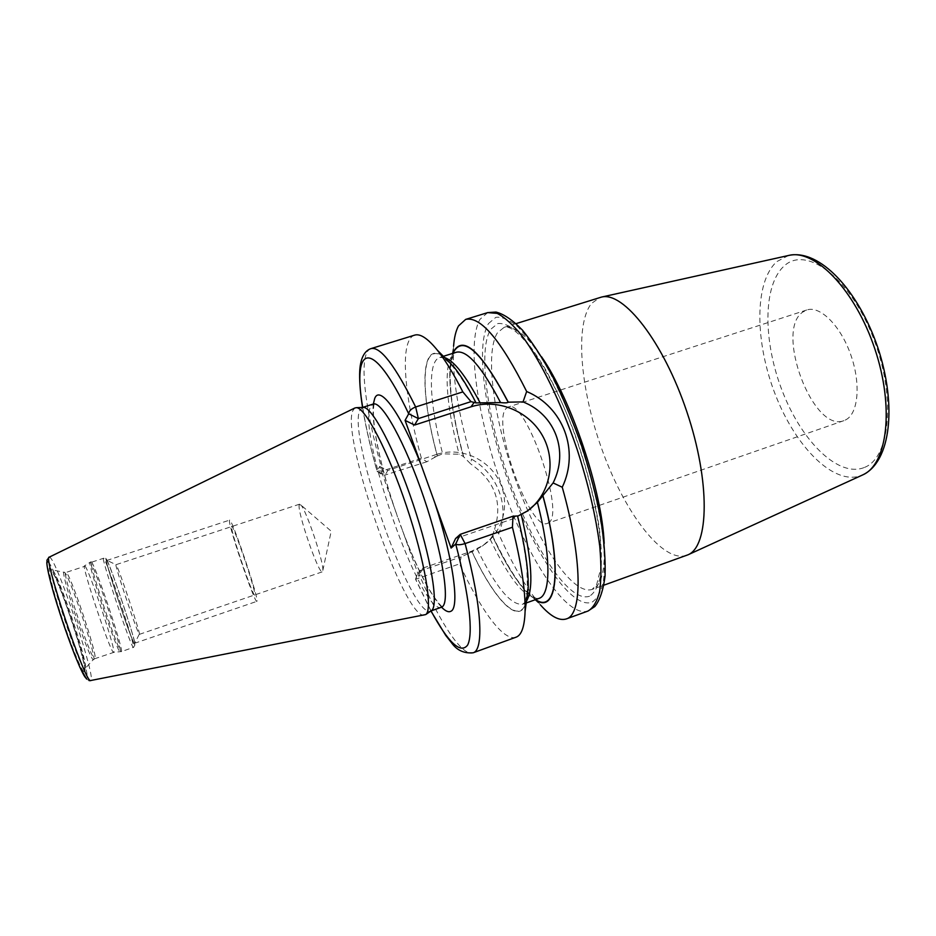 <?xml version="1.0" encoding="UTF-8"?>
<svg xmlns="http://www.w3.org/2000/svg" width="936" height="936" viewBox="0 0 936 936"><rect width="100%" height="100%" fill="white"/><g stroke="black" fill="none" stroke-linecap="round" stroke-linejoin="round"><path stroke-width="0.7" stroke-dasharray="4.68 3.51" d="M424.371 615.186C404.598 619.936 340.821 436.831 352.802 410.728L354.814 408.014M362.84 407.406L359.775 410.389C347.233 436.387 411.559 619.597 430.654 611.056L431.133 610.834M431.028 610.927L415.619 579.185L419.433 571.135L422.744 568.14L471.58 551.21L483.456 545.208C503.814 531.285 510.518 502.421 498.911 480.367C487.504 458.219 459.868 446.647 436.527 454.428L434.199 457.634L426.875 461.752L421.364 458.16L382.414 470.96L377.079 471.1L379.653 466.444L418.872 576.33L415.549 579.29L459.506 563.87L461.226 556.873L472.107 551.784C494.969 600.783 520.159 627.038 526.5 600.736M379.653 466.444L387.82 470.445L385.117 475.043L377.079 471.1C370.469 447.513 365.683 426.278 362.7 407.394M426.875 461.752L385.117 475.043M436.527 454.428L387.82 470.445M434.199 457.634L437.311 455.949C419.691 391.529 420.147 338.984 443.746 356.663M421.364 458.16C403.989 395.659 399.239 339.78 414.648 335.135M516.052 637.194C503.545 641.815 480.507 609.874 459.506 563.87M526.278 602.48C519.316 626.547 494.536 600.046 472.036 551.83M498.677 533.707L494.582 529.273L492.406 536.047C503.428 559.915 514.262 578.027 524.897 590.37L540.411 604.878C526.453 588.65 512.542 564.934 498.677 533.707C510.237 507.3 497.905 473.92 471.451 459.108C458.02 413.022 452.065 375.383 453.574 346.215L449.959 367.146C448.753 389.867 453.258 419.702 463.472 456.651L470.785 464.01L471.451 459.108M419.433 571.135L461.226 556.873M492.406 536.047L490.171 539.253L482.297 546.109L472.107 551.784M494.582 529.273C502.854 502.527 494.922 480.776 470.785 464.01M463.472 456.651L463.531 456.581C451 411.887 446.121 370.106 452.907 353.317M437.311 455.949L442.67 453.855L459.202 454.206L463.531 456.581M452.615 353.41L449.959 367.146M524.897 590.37L535.298 599.719M527.951 589.809C528.746 572.142 525.26 547.56 517.479 516.04L517.643 516.227M455.563 538.551L512.132 519.106L525.856 512.203L529.343 509.594M422.744 568.14L418.872 576.33M686.603 555.387C663.109 563.215 626.102 514.578 603.591 453.901C580.87 393.331 573.99 325.365 591.552 303.404L600.011 297.461M845.711 419.866C858.382 413.618 861.108 383.62 850.672 354.522C840.388 325.354 819.913 305.323 806.738 309.991L802.772 312.074C774.517 330.63 813.103 433.321 843.886 420.662L845.711 419.866M548.309 522.896C566.35 515.221 525.342 396.958 508.201 407.031L506.048 408.552C491.26 423.236 529.94 531.472 547.279 523.423L548.309 522.896M85.082 566.186C89.727 571.112 116.895 653.024 113.654 652.404L113.408 652.31C110.015 651.421 80.87 563.917 84.591 565.824L90.102 562.29C86.44 560.102 116.696 650.883 119.948 651.807L120.182 651.901C123.259 652.544 95.168 567.918 90.581 562.676L90.102 562.29L91.166 561.775C87.574 559.681 117.889 650.637 121.107 651.561L113.654 652.404L94.571 658.78C90.441 658.137 61.249 570.34 65.719 572.025L64.163 572.118C59.483 570.106 89.014 659.026 93.249 659.646L84.778 668.971C79.607 668.725 45.958 567.298 51.854 569.778L52.556 570.164C59.249 575.663 89.938 668.62 85.164 669.006L84.661 671.018C86.545 673.967 81.221 648.484 71.042 618.907C65.204 601.661 59.927 587.726 55.212 577.114L50.24 568.48L51.854 569.778L64.736 572.458C70.188 577.196 97.496 659.798 93.565 659.716L94.864 658.85C98.83 659.272 71.651 577.067 66.292 572.352L85.082 566.186M106.926 560.512L106.528 560.161C104.06 558.991 131.953 642.435 134.41 643.57L134.562 643.687C137.241 645.489 110.647 565.531 106.926 560.512M139.359 634.351L139.394 634.351C141.172 635.275 119.059 568.936 116.275 564.993L115.982 564.712C114.251 563.94 137.335 632.958 139.242 634.234L134.562 643.687M299.263 504.644C296.607 510.249 318.696 574.587 322.358 571.826L322.85 570.363C323.856 562.466 306.481 510.705 300.912 505.007L299.263 504.644M256.979 601.146L256.85 601.357C254.826 603.767 228.7 526.863 229.414 520.65L229.577 520.124C231.297 516.649 258.968 598.443 256.979 601.146M107.043 560.875C110.694 565.765 136.82 644.249 134.468 643.324L134.293 643.207C131.812 642.014 103.908 558.441 106.669 560.5L107.043 560.875M231.578 526.968C231.063 517.854 256.37 591.692 254.791 594.758C254.299 600.678 230.899 532.303 231.578 526.968M48.321 562.068C56.768 569.416 93.986 683.35 86.171 678.19M50.345 568.257C46.73 564.314 51.538 585.924 61.004 614.94C70.411 643.921 81.409 670.808 84.111 671.884C91.237 676.903 57.798 574.505 50.345 568.257M49.234 557.154L50.298 557.669C58.816 565.367 96.864 680.811 90.769 680.636L90.687 680.647M441.406 607.253C421.387 616.122 357.037 433.228 370.492 406.973L373.183 404.06M373.359 404.013C371.101 421.457 379.665 463.121 393.354 504.808M405.019 537.498C418.45 571.744 430.642 594.98 441.57 607.195M418.989 571.522L420.44 577.465C440.833 624.019 462.396 656.768 473.136 652.79M371.019 348.601C357.774 352.568 364.443 408.225 382.414 470.96L384.755 475.64M487.703 312.612L479.992 319.293C465.988 343.968 478.05 420.989 503.51 490.347C528.793 559.775 566.491 617.748 587.82 611.114M471.58 551.21L468.842 553.375M535.591 599.613C522.323 590.534 507.955 569.322 492.476 535.989M463.566 456.241C454.861 424.464 450.391 397.917 450.146 376.588C450.368 358.43 453.667 353.937 456.347 352.24C442.482 356.347 445.01 402.305 459.202 454.206M490.171 539.253C509.722 579.969 525.997 599.683 538.984 598.396C538.282 600.327 533.871 597.659 525.775 590.37C517.011 581.677 505.955 563.542 492.605 535.965M444.67 357.587L439.803 357.423C427.073 361.202 429.472 404.048 442.67 453.855M477.231 549.139C495.741 587.153 510.892 605.522 522.662 604.246L526.441 601.181M475.979 403.006C467.661 386.743 459.915 374.318 452.731 365.742M444.986 357.903C420.428 337.767 419.492 390.546 437.369 455.867M512.132 519.106L515.923 516.11M488.498 323.552L495.823 317.351C502.035 316.567 509.418 319.749 517.971 326.91C527.038 336.398 536.585 349.561 546.612 366.397C556.663 385.07 566.198 405.908 575.23 428.91C588.311 465.169 597.32 499.391 602.281 531.554C604.527 551.152 604.937 567.567 603.509 580.776C601.087 591.809 597.191 598.981 591.833 602.281C571.334 609.488 534.842 554.346 510.459 487.621C485.901 420.978 474.61 346.917 488.498 323.552M589.563 596.185C570.094 603.451 535.041 550.754 511.594 486.603C487.972 422.51 477.22 351.409 490.651 329.378L497.718 323.563C503.685 322.92 510.763 326.044 518.942 332.97C527.611 342.096 536.726 354.721 546.285 370.82C555.855 388.651 564.946 408.517 573.546 430.443C585.995 464.97 594.594 497.589 599.356 528.278C601.532 546.998 601.953 562.7 600.62 575.383C598.35 585.995 594.664 592.933 589.563 596.185M604.188 543.395C605.311 570.012 601.462 585.281 592.628 589.212L592.078 589.423C572.984 595.647 539.23 544.916 516.801 483.245C494.185 421.656 484.251 353.668 497.449 332.783L504.106 327.354C513.536 324.581 526.02 334.386 541.534 356.756M788.51 255.481L776.822 261.6C753.96 282.122 754.837 342.787 775.546 395.144C795.974 447.63 834.584 486.486 861.834 475.301L862.243 475.125M864.63 467.356C890.756 457.435 896.255 393.998 872.247 335.158C848.578 276.143 805.826 245.782 784.356 265.824C762.466 284.989 763.027 342.447 782.695 392.044C802.082 441.792 838.843 478.261 864.63 467.356M91.646 562.173C96.209 567.462 124.418 652.415 121.341 651.667L133.286 647.384C130.572 646.285 100.269 555.528 103.369 557.774C108.108 559.085 102.983 553.117 111.688 579.887C119.398 604.492 130.853 637.58 134.831 645.021L133.485 647.49C136.083 648.402 107.874 563.624 103.791 558.184L91.646 562.173M106.599 559.529C110.588 564.97 138.715 649.9 134.737 644.576C131.836 642.81 100.901 549.268 106.599 559.529M89.107 680.612L86.568 679.021M374.014 403.744L374.131 404.141C373.909 404.621 371.943 412.659 375.757 436C379.934 459.962 387.176 486.919 397.507 516.883M442.248 607.008C442.67 606.259 442.763 609.254 433.029 595.507C422.861 579.688 412.015 556.265 400.479 525.213M482.297 546.109L483.456 545.208M475.886 403.287C463.378 378.238 449.935 362.595 448.309 361.975C444.062 358.348 441.23 356.827 439.803 357.423L443.395 356.3M517.351 516.239C522.077 535.673 525.236 552.825 526.828 567.684L527.448 589.13L526.793 595.004C525.505 600.947 524.137 604.024 522.662 604.246L526.207 602.971M525.856 512.203L527.448 510.962M362.548 407.417C365.625 426.547 370.469 447.864 377.079 471.358M430.899 610.997L415.561 579.29M377.325 471.545L383.877 475.804M415.549 579.279L418.111 571.744M516.169 323.599L504.106 327.354C516.871 322.826 551.222 368.784 574.844 434.725C588.545 473.557 597.039 508.669 600.327 540.072L600.62 568.842L596.653 584.696L592.078 589.423L603.977 585.14M806.738 309.991L508.201 407.031M843.886 420.662L547.279 523.423M299.637 504.153L116.005 564.689L106.528 560.161M139.394 634.351L322.358 571.826M322.85 570.363L331.204 531.203L300.912 505.007M134.468 643.324L256.85 601.357M106.669 560.5L229.577 520.124"/><path stroke-width="1.4" d="M354.814 408.014L356.323 407.675C365.075 407.207 388.03 450.965 406.435 505.943C424.932 560.898 433.04 609.64 425.775 614.554L90.406 680.577C84.369 681.162 42.319 554.755 49.304 557.119L354.814 408.014M431.133 610.834L425.775 614.554M362.84 407.406L363.367 407.382C372.224 406.914 394.945 449.83 412.998 503.743C431.133 557.622 438.902 605.569 431.566 610.541M526.278 602.48L528.196 588.007C528.618 570.293 525.073 546.285 517.573 515.97L513.01 516.216L512.425 527.249L465.087 543.582C460.594 544.963 457.47 545.103 455.703 544.027L451.105 548.063L405.077 420.369L408.693 413.806C409.009 410.927 411.337 408.658 415.654 406.985L462.84 391.891L470.983 401.638L476.061 402.901C468.234 387.562 460.886 375.617 454.018 367.041L437.393 350.24C445.232 360.067 453.714 373.955 462.84 391.891M443.746 356.663L454.018 367.041M362.7 407.394C351.995 344.729 371.955 336.036 408.693 413.806L418.38 418.591L415.654 406.985C395.249 365.742 380.367 346.273 371.019 348.601L414.648 335.135C420.217 333.391 427.799 338.422 437.393 350.24M512.425 527.249C521.305 563.027 525.529 591.096 525.084 611.43C524.558 626.64 521.551 635.228 516.052 637.194L473.136 652.79C483.982 650.029 481.946 606.797 465.087 543.582L460.243 534.339L455.563 538.551L451.105 548.063M453.574 346.215C454.241 337.475 455.879 330.724 458.476 325.939L465.672 319.398C480.519 316.052 500.854 340.096 526.664 391.505L523.037 401.907L508.295 402.176C480.601 349.83 462.045 333.579 452.615 353.41M523.037 401.907C555.13 414.519 569.006 451.351 553.117 482.929L562.255 487.235C582.683 559.365 582.613 614.648 566.315 618.93L566.233 618.953C559.225 621.106 550.614 616.414 540.411 604.878M452.907 353.317C462.419 334.222 480.858 350.532 508.213 402.269L508.295 402.176M517.643 516.227L527.436 510.962L537.404 502.363L553.117 482.929M535.298 599.719C556.826 615.186 563.062 569.767 543.067 496.197M508.213 402.269C507.195 402.948 504.644 403.053 500.561 402.585L476.061 402.901M529.343 509.594C550.871 492.289 556.335 459.681 542.26 435.275C528.372 410.775 497.25 398.268 470.972 406.832L414.566 425.049L418.38 418.591L470.983 401.638M513.01 516.216L460.243 534.339L455.703 544.027C469.451 595.565 473.44 634.187 467.602 645.115C460.559 654.182 448.367 642.786 431.028 610.927M414.566 425.049L405.077 420.369M526.664 391.505C563.261 406.938 579.735 450.508 562.255 487.235M516.169 323.599L601.485 297.086C623.434 291.131 663.472 341.78 686.86 411.805C710.471 481.759 709.09 546.308 688.007 554.802L603.977 585.14M48.321 562.068C44.214 557.482 49.573 581.63 60.232 614.32C70.832 646.975 83.199 677.161 86.171 678.19M362.653 407.406L373.183 404.06C381.607 400.374 405.089 442.365 423.832 497.671C442.67 552.954 450.345 602.725 442.061 606.926L442.248 607.008M421.13 464.899C400.304 412.203 379.606 384.614 374.681 398.537L373.359 404.013M441.57 607.195C445.466 611.196 448.59 612.542 450.941 611.231C459.798 607.686 453.316 559.178 434.819 502.889M587.82 611.114L587.983 611.056C593.155 608.061 597.028 601.567 599.602 591.575C601.298 579.606 601.357 564.595 599.777 546.554C596.045 516.906 588.405 484.24 576.857 448.543C560.968 402.176 540.4 360.372 521.82 335.556C512.752 324.558 504.527 317.164 497.156 313.373L487.703 312.612L495.975 312.062C503.697 313.969 512.507 319.972 522.405 330.069C532.607 342.599 542.95 358.64 553.433 378.179C563.764 399.391 573.288 422.3 581.981 446.917C589.902 471.791 596.15 495.811 600.725 518.977C604.165 540.891 605.615 559.939 605.054 576.108C603.252 590.195 599.847 600.339 594.84 606.528L588.019 611.032M542.974 496.267C562.735 569.041 556.756 614.297 535.591 599.613M500.561 402.585C481.63 366.514 466.9 349.736 456.347 352.24L443.395 356.3M526.207 602.971L538.984 598.396C550.93 595.144 551.327 556.007 537.404 502.363M480.32 403.217C465.941 375.991 454.065 360.781 444.67 357.587M526.441 601.181C533.719 589.446 531.999 560.617 521.282 514.695M452.731 365.742L444.986 357.903M526.5 600.736L527.951 589.809M470.972 406.832L474.189 402.386M541.534 356.756C571.416 399.59 602.176 491.213 604.188 543.395M862.243 475.125L862.676 474.926C887.375 464.455 894.617 407.382 874.774 348.719C855.2 289.973 814.987 248.836 788.978 255.388L788.51 255.481M90.687 680.647L89.107 680.612M86.568 679.021L79.946 667.403L74.962 655.528C67.205 635.638 60.079 614.73 53.574 592.792C49.386 578.038 47.116 568.035 46.8 562.782C47.537 559.038 45.572 561.881 49.234 557.154M363.367 407.382L356.323 407.675M430.981 610.939L441.406 607.253M528.196 588.007L525.084 611.43M566.233 618.953L587.902 611.079M371.019 348.601C360.886 351.959 359.681 366.853 359.635 374.143C359.529 383.409 360.5 394.501 362.548 407.417M473.136 652.79C463.999 653.597 456.791 650.251 451.538 642.775L445.711 635.38L430.899 610.997M373.183 404.06L374.014 403.744M465.672 319.398L487.703 312.612M688.007 554.802L862.676 474.926C891.013 461.729 896.98 405.136 877.863 347.689C858.441 290.335 819.538 248.8 788.978 255.388L601.485 297.086"/></g></svg>
